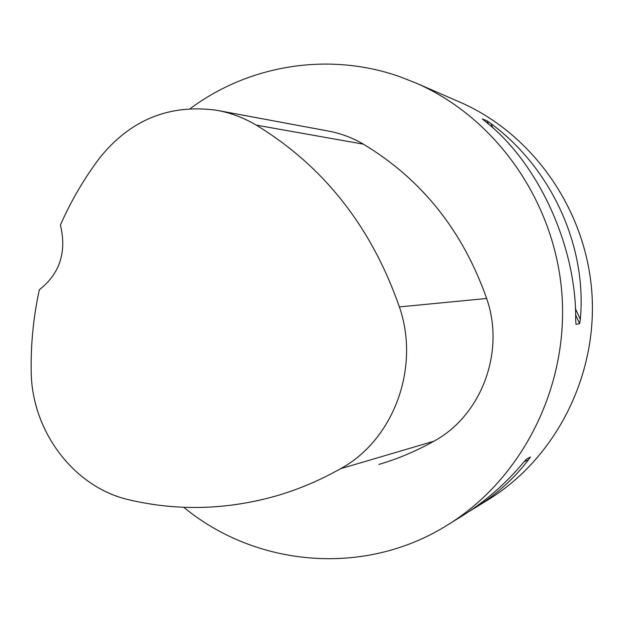 <?xml version="1.0" encoding="UTF-8"?>
<svg xmlns="http://www.w3.org/2000/svg" width="623" height="623" viewBox="0 0 623 623"><rect width="100%" height="100%" fill="white"/><g stroke="black" fill="none" stroke-linecap="round" stroke-linejoin="round"><path stroke-width="0.93" d="M190.249 108.612C248.764 65.033 328.43 51.569 399.608 76.621L415.775 82.937L459.821 102.102C532.315 133.54 585.76 209.087 591.85 292.187C597.87 375.287 555.942 457.78 488.767 499.397L469.22 511.397M415.775 82.937C495.822 117.63 555.171 201.727 561.946 294.36C568.667 387.008 522.144 478.814 447.968 524.737C365.234 576.991 256.255 567.187 183.738 507.286M447.968 524.737L462.967 515.423C485.761 501.079 505.775 483.588 523.024 462.967L526.217 459.361L530.422 456.963L528.491 459.813C514.068 478.573 496.321 494.569 475.24 507.8M580.325 319.397L579.616 323.68L576.026 324.342L575.675 320.183C576.742 246.295 537.984 162.307 484.865 121.103L482.327 118.892L487.061 120.862L490.955 123.627C551.028 167.821 587.178 245.898 580.325 319.397L575.348 308.502M218.696 110.66L327.207 130.838C339.963 133.081 352.026 137.519 363.388 144.162C421.678 179.284 462.764 230.728 486.641 298.479C505.424 351.824 481.408 415.619 433.842 441.232C416.226 451.107 397.918 458.832 378.916 464.423M256.248 125.114C323.734 166.255 371.44 226.85 399.374 306.913C420.478 367.547 393.619 439.955 340.54 468.73C320.105 480.263 298.908 489.257 276.931 495.713C227.247 509.863 178.053 511.249 129.343 499.88C73.794 487.544 31.36 430.789 31.189 370.895C30.792 343.491 33.502 316.445 39.335 289.765C59.863 273.653 66.887 252.081 60.408 225.035C70.905 201.159 83.965 178.832 99.587 158.032C130.09 119.99 168.911 104.033 216.049 110.17C230.206 112.654 243.609 117.638 256.248 125.114L363.388 144.162M524.029 461.768L528.491 459.813M492.995 128.089L490.955 123.627M579.616 323.68L575.59 314.864M488.596 124.226L487.061 120.862M399.374 306.913L486.641 298.479M340.54 468.73L433.842 441.232"/></g></svg>
